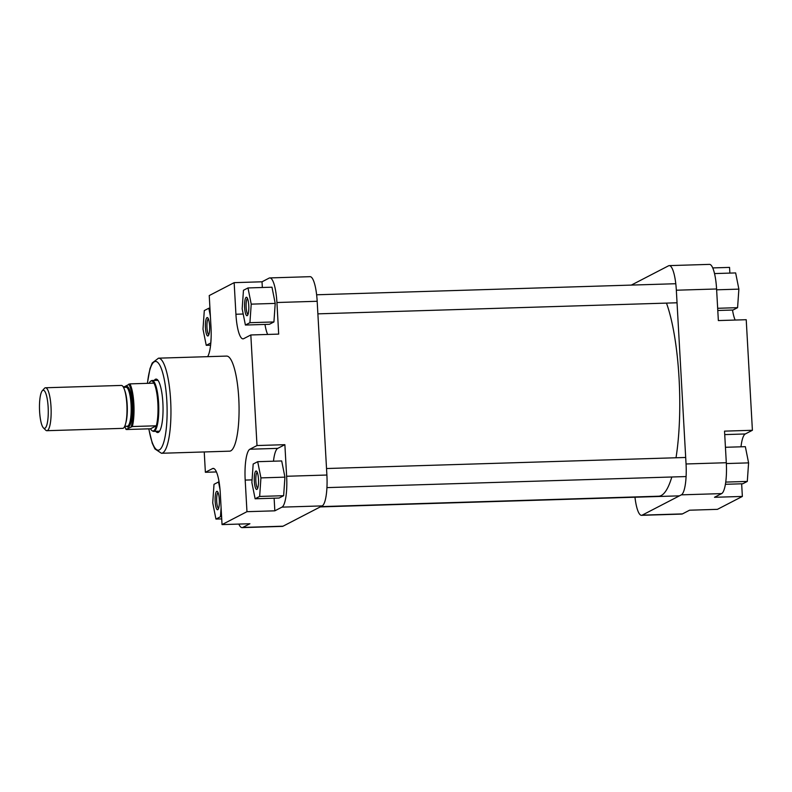<?xml version="1.0" encoding="UTF-8"?>
<svg xmlns="http://www.w3.org/2000/svg" width="792" height="792" viewBox="0 0 792 792"><rect width="100%" height="100%" fill="white"/><g stroke="black" fill="none" stroke-linecap="round" stroke-linejoin="round"><path stroke-width="1.19" d="M39.6 411.513A19.087 4.366 -91.8 0 0 43.421 427.878A19.087 4.366 -91.8 0 0 48.144 407.088A19.087 4.366 -91.8 0 0 42.273 390.783A19.087 4.366 -91.8 0 0 39.6 411.513M42.273 390.783L44.401 388.397A21.483 4.91 88.2 0 1 45.53 387.763A21.483 4.91 88.2 0 1 51.005 406.742A21.483 4.91 88.2 0 1 46.857 430.7A21.483 4.91 88.2 0 1 45.688 430.135L43.421 427.878M149.144 383.288A25.057 5.732 88.2 0 1 150.698 381.17L151.341 380.754A25.453 5.821 88.2 0 1 152.123 380.497A25.453 5.821 88.2 0 1 158.608 402.989A25.453 5.821 88.2 0 1 153.697 431.383A25.453 5.821 88.2 0 1 152.896 431.175L152.232 430.798A25.057 5.732 88.2 0 1 150.539 428.779L126.552 429.521M124.166 386.872L129.938 383.882L153.935 383.14A25.057 5.732 88.2 0 1 157.846 403.059A25.057 5.732 88.2 0 1 156.321 425.789A25.057 5.732 88.2 0 1 152.232 430.798M45.53 387.763L121.394 385.427A21.483 4.91 88.2 0 1 126.859 404.405A21.483 4.91 88.2 0 1 122.71 428.363L46.857 430.7M150.539 428.779L156.321 425.789L132.323 426.532L126.136 429.353A24.265 5.544 -91.8 0 1 124.77 426.304M150.698 381.17A25.057 5.732 88.2 0 1 153.935 383.14M666.468 303.108A105.801 24.186 88.2 0 1 679.051 378.2A105.801 24.186 88.2 0 1 676.012 457.766M671.814 476.992A105.801 24.186 88.2 0 1 658.637 496.218L320.8 506.623M669.25 265.617L709.493 264.38A27.839 6.366 88.2 0 1 716.582 288.981L718.354 320.572L746.222 319.711L752.4 430.284L724.532 431.135L726.304 462.726A27.839 6.366 88.2 0 1 721.611 493.604L714.493 497.287L742.361 496.435L717.433 509.345L689.565 510.206L682.447 513.899A27.839 6.366 88.2 0 1 681.754 514.077L641.51 515.325A27.839 6.366 -91.8 0 0 642.193 515.137L681.367 494.842A27.839 6.366 -91.8 0 0 686.05 463.973L676.338 290.218A27.839 6.366 -91.8 0 0 669.25 265.617A27.839 6.366 -91.8 0 0 668.557 265.805L631.333 285.09M634.966 497.218A27.839 6.366 -91.8 0 0 641.51 515.325M740.995 446.807A27.839 6.366 88.2 0 1 745.282 433.966L752.4 430.284M742.361 496.435L741.649 483.803M729.868 273.101L729.551 267.399L712.75 267.914M735.154 320.057A27.839 6.366 88.2 0 1 732.501 310.038M714.542 273.577L735.639 272.923L738.877 289.13L737.58 307.672L733.065 310.018L717.79 310.484M738.877 289.13L716.631 289.813M737.58 307.672L717.661 308.286M725.432 447.282L745.351 446.678L748.588 462.875L747.302 481.427L742.777 483.763L725.393 484.298M747.302 481.427L725.729 482.09M748.588 462.875L726.343 463.558M154.242 380.437A26.73 6.108 88.2 0 1 157.519 379.804A26.73 6.108 88.2 0 1 162.865 402.722A26.73 6.108 88.2 0 1 159.123 431.739A26.73 6.108 88.2 0 1 155.806 431.323M153.697 431.383L158.905 431.224A25.453 5.821 -91.8 0 0 159.677 430.967M248.757 305.415A9.227 2.109 88.2 0 1 247.47 315.434A9.227 2.109 88.2 0 1 244.629 307.553A9.227 2.109 88.2 0 1 246.916 297.505A9.227 2.109 88.2 0 1 248.757 305.415M247.53 298.535A7.96 1.822 -91.8 0 0 246.154 307.375A7.96 1.822 -91.8 0 0 248.025 314.375M209.593 325.71A9.227 2.109 88.2 0 1 208.296 335.729A9.227 2.109 88.2 0 1 205.465 327.848A9.227 2.109 88.2 0 1 207.742 317.8A9.227 2.109 88.2 0 1 209.593 325.71M208.365 318.829A7.96 1.822 -91.8 0 0 206.989 327.66A7.96 1.822 -91.8 0 0 208.85 334.67M258.479 479.16A9.227 2.109 88.2 0 1 257.182 489.189A9.227 2.109 88.2 0 1 254.341 481.308A9.227 2.109 88.2 0 1 256.628 471.25A9.227 2.109 88.2 0 1 258.479 479.16M257.242 472.279A7.96 1.822 -91.8 0 0 255.865 481.12A7.96 1.822 -91.8 0 0 257.737 488.12M219.305 499.455A9.227 2.109 88.2 0 1 218.008 509.484A9.227 2.109 88.2 0 1 215.177 501.603A9.227 2.109 88.2 0 1 217.463 491.545A9.227 2.109 88.2 0 1 219.305 499.455M218.077 492.575A7.96 1.822 -91.8 0 0 216.701 501.415A7.96 1.822 -91.8 0 0 218.562 508.414M238.748 398.109A47.569 10.88 -91.8 0 0 226.631 356.083L158.519 358.172A47.569 10.88 88.2 0 1 170.626 400.207A47.569 10.88 88.2 0 1 161.449 453.272L229.561 451.173A47.569 10.88 -91.8 0 0 238.748 398.109M238.838 524.086A27.839 6.366 -91.8 0 0 242.095 527.62A27.839 6.366 -91.8 0 0 242.778 527.432L249.906 523.74L222.037 524.601L220.275 493.01A27.839 6.366 -91.8 0 0 213.187 468.409A27.839 6.366 -91.8 0 0 212.494 468.597L205.375 472.289L204.237 451.955M274.121 498.198L274.834 510.83L281.952 507.137A27.839 6.366 -91.8 0 0 286.635 476.269L284.873 444.678L277.745 448.371A27.839 6.366 -91.8 0 0 273.468 461.201M255.123 498.782L279.111 498.039L283.635 495.703L284.932 477.15L281.695 460.954L257.697 461.687L253.173 464.033L251.886 482.575L255.123 498.782L259.647 496.435L260.934 477.893L257.697 461.687M207.633 356.667A27.839 6.366 -91.8 0 0 210.999 327.155L209.237 295.565L234.155 282.655L235.927 314.246A27.839 6.366 -91.8 0 0 243.015 338.847A27.839 6.366 -91.8 0 0 243.698 338.659L250.826 334.966L278.685 334.105L276.923 302.514A27.839 6.366 -91.8 0 0 269.834 277.923A27.839 6.366 -91.8 0 0 269.141 278.101L262.023 281.794L262.34 287.496M264.974 324.433A27.839 6.366 -91.8 0 0 267.627 334.452M245.401 325.037L269.399 324.294L273.923 321.948L275.21 303.405L271.983 287.199L247.985 287.942L243.461 290.288L242.174 308.83L245.401 325.037L249.925 322.69L251.222 304.138L247.985 287.942M286.635 476.269L326.888 475.032L317.176 301.277L276.923 302.514M326.888 475.032A27.839 6.366 88.2 0 1 322.205 505.9L283.031 526.195A27.839 6.366 88.2 0 1 282.348 526.383L242.095 527.62M269.834 277.923L310.088 276.675A27.839 6.366 88.2 0 1 317.176 301.277M158.133 380.546A25.453 5.821 -91.8 0 0 157.341 380.338L152.123 380.497M222.037 524.601L246.965 511.682L245.193 480.091A27.839 6.366 -91.8 0 1 249.886 449.222L257.004 445.54L250.826 334.966M262.023 281.794L234.155 282.655M216.434 471.943L205.375 472.289M284.873 444.678L257.004 445.54M274.834 510.83L246.965 511.682M210.375 316.058L208.821 308.237L204.296 310.573L203 329.125L206.237 345.322L210.761 342.986L211.127 337.738M208.821 308.237L209.939 308.197M206.237 345.322L210.593 345.193M251.222 304.138L275.21 303.405M249.925 322.69L273.923 321.948M260.934 477.893L284.932 477.15M259.647 496.435L283.635 495.703M220.018 489.426L218.533 481.982L214.008 484.328L212.721 502.87L215.949 519.077L220.473 516.731L221.097 507.771M218.533 481.982L219.087 481.962M215.949 519.077L221.72 518.899M220.473 516.731L221.592 516.701M125.581 387.288A20.285 4.633 88.2 0 1 132.007 404.375A20.285 4.633 88.2 0 1 126.789 426.245M126.057 429.452L124.71 426.314L127.294 426.225A19.493 4.455 -91.8 0 0 131.056 404.484A19.493 4.455 -91.8 0 0 126.096 387.268L123.512 387.347L123.671 386.783M124.681 390.278A19.493 4.455 88.2 0 1 127.185 404.603A19.493 4.455 88.2 0 1 125.7 423.314M129.938 383.882A25.057 5.732 88.2 0 1 133.858 403.791A25.057 5.732 88.2 0 1 132.323 426.532M123.75 386.714A24.265 5.544 -91.8 0 0 123.572 387.347M131.185 426.74A24.265 5.544 -91.8 0 0 132.898 403.91A24.265 5.544 -91.8 0 0 128.809 384.09M716.582 288.981L676.338 290.218M686.05 463.973L726.304 462.726M721.611 493.604L681.367 494.842M642.193 515.137L682.447 513.899M724.729 434.6L745.282 433.966M148.876 428.838A44.392 10.147 -91.8 0 0 161.41 447.787A44.392 10.147 -91.8 0 0 166.815 400.673A44.392 10.147 -91.8 0 0 157.707 362.399A44.392 10.147 -91.8 0 0 147.47 383.338M242.778 527.432L283.031 526.195M322.205 505.9L281.952 507.137M243.213 314.018L235.927 314.246M252.074 479.883L245.193 480.091M277.745 448.371L249.886 449.222M213.88 468.557L212.494 468.597M679.417 495.851L320.255 506.91M675.784 283.724L316.622 294.782M677.041 302.782L317.879 313.85M685.684 457.469L326.522 468.527M686.09 476.556L326.928 487.615M158.519 358.172L152.232 362.974L149.975 368.706L147.362 383.348M148.767 428.838L152.252 443.233L154.915 448.925L161.449 453.272"/></g></svg>
